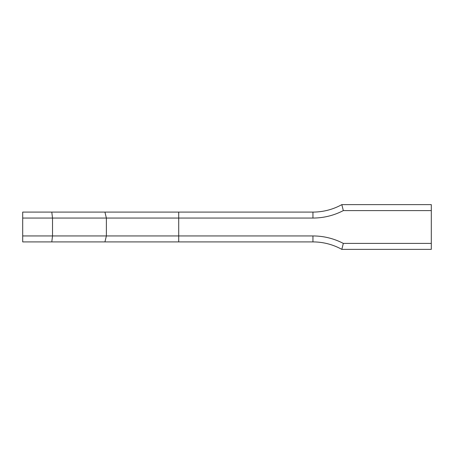 <?xml version="1.0" encoding="UTF-8"?>
<svg xmlns="http://www.w3.org/2000/svg" width="454" height="454" viewBox="0 0 454 454"><rect width="100%" height="100%" fill="white"/><g stroke="black" fill="none" stroke-linecap="round" stroke-linejoin="round"><path stroke-width="0.68" d="M22.7 212.086L312.948 212.086A59.65 59.65 0 0 0 341.828 204.629L431.3 204.629L431.3 210.594L343.326 210.594A65.614 65.614 0 0 1 312.948 218.051L22.7 218.051L22.7 212.086M22.7 235.949L312.948 235.949A65.614 65.614 0 0 1 343.326 243.406L431.3 243.406L431.3 249.371L341.828 249.371A59.65 59.65 0 0 0 312.948 241.914L22.7 241.914L22.7 218.051M431.3 243.406L431.3 210.594M51.79 241.914L52.522 235.949L52.522 218.051L51.79 212.086M343.326 210.594L341.828 204.629M343.326 243.406L341.828 249.371M178.717 241.914L178.717 212.086M104.931 241.914L106.378 235.949L106.378 218.051L104.931 212.086M312.948 218.051L312.948 212.086M312.948 235.949L312.948 241.914"/></g></svg>
